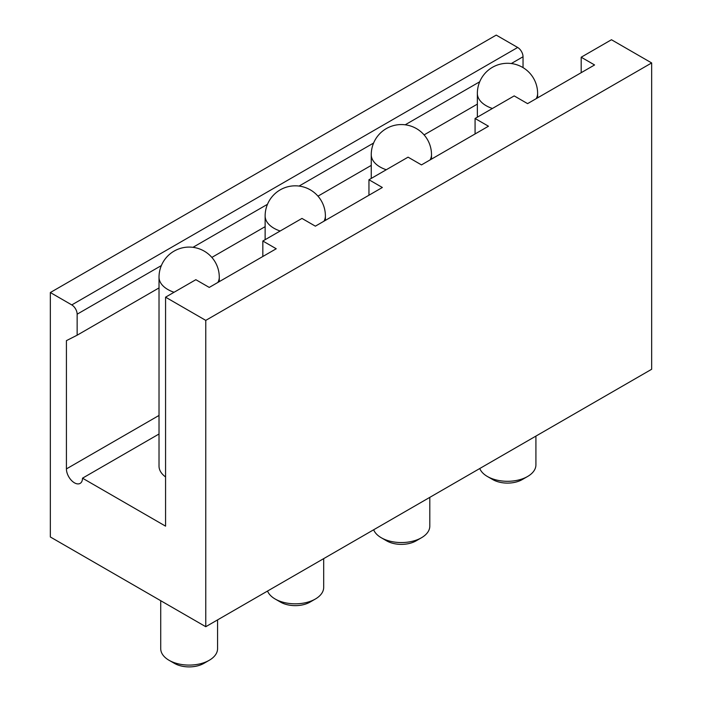 <?xml version="1.0" encoding="UTF-8"?>
<svg xmlns="http://www.w3.org/2000/svg" width="702" height="702" viewBox="0 0 702 702"><rect width="100%" height="100%" fill="white"/><g stroke="black" fill="none" stroke-linecap="round" stroke-linejoin="round"><path stroke-width="1.05" d="M209.249 660.284L203.887 663.372A20.841 12.031 180 0 1 174.412 663.372L169.05 660.284A28.422 16.409 0 0 0 209.249 660.284A28.422 16.409 0 0 0 217.567 648.674L217.567 619.892M421.472 537.75L416.119 540.847A20.841 12.031 180 0 1 386.635 540.847L381.283 537.75A28.422 16.409 0 0 0 421.472 537.75A28.422 16.409 0 0 0 429.799 526.149L429.799 497.358M527.588 476.491L522.227 479.58A20.841 12.031 180 0 1 492.751 479.58L487.399 476.491A28.422 16.409 0 0 0 527.588 476.491A28.422 16.409 0 0 0 535.916 464.882L535.916 436.1M315.365 599.017L310.003 602.114A20.841 12.031 180 0 1 280.528 602.114L275.166 599.017A28.422 16.409 0 0 0 315.365 599.017A28.422 16.409 0 0 0 323.683 587.416L323.683 558.625M523.034 67.611L523.034 56.757A7.582 4.379 -120 0 0 517.672 47.473L496.235 35.1L50.342 292.532L50.342 536.977L205.765 626.711L651.658 369.27L651.658 62.943L611.46 39.742L581.186 57.222L594.576 64.961L527.588 103.633L514.189 95.902L475.07 118.489L475.07 133.959M280.528 602.114L275.166 599.017A28.422 16.409 0 0 1 267.541 591.04M368.954 195.226L368.954 179.747L408.073 157.16L421.472 164.9L488.469 126.22L475.07 118.489M262.838 256.484L262.838 241.014L301.965 218.427L315.365 226.167L382.353 187.487L368.954 179.747M50.342 292.532L71.779 304.914A7.582 4.379 60 0 1 77.141 314.198L77.141 335.196L66.418 340.645L66.418 468.901A11.372 6.564 -120 0 0 71.385 480.343A11.372 6.564 -120 0 0 80.142 483.388A11.372 6.564 -120 0 0 82.503 478.185L165.567 526.149L165.567 297.174L195.849 279.694L209.249 287.425L276.237 248.754L262.838 241.014M205.765 626.711L205.765 320.384L651.658 62.943M205.765 320.384L165.567 297.174M77.141 335.196L159.021 287.917M211.855 257.415L265.137 226.658M317.971 196.156L371.253 165.391M424.087 134.889L477.36 104.124M82.503 478.185L159.021 434.003M581.186 72.692L581.186 57.222M174.061 292.269A30.125 17.392 180 0 1 167.848 289.514A30.125 17.392 180 0 1 159.021 277.22L159.021 466.119A30.125 17.392 0 0 0 165.567 476.948M492.751 479.58L487.39 476.491A28.422 16.409 0 0 0 487.399 476.491A28.422 16.409 0 0 1 479.773 468.506M386.635 540.847L381.283 537.75A28.422 16.409 0 0 1 373.657 529.773M174.412 663.372L169.05 660.284A28.422 16.409 0 0 1 160.723 648.674L160.723 600.71M280.177 231.011A30.125 17.392 180 0 1 273.964 228.255A30.125 17.392 180 0 1 265.137 215.953A30.125 30.125 0 0 1 310.328 189.865A30.125 30.125 0 0 1 325.395 215.953A30.125 17.392 180 0 1 323.999 221.174M219.278 281.634L219.278 277.22A30.125 17.392 180 0 1 217.883 282.441M386.284 169.744A30.125 17.392 180 0 1 380.072 166.988A30.125 17.392 180 0 1 371.253 154.686A30.125 30.125 0 0 1 416.444 128.598A30.125 30.125 0 0 1 431.502 154.686A30.125 17.392 180 0 1 430.115 159.907M492.4 108.477A30.125 17.392 180 0 1 486.188 105.721A30.125 17.392 180 0 1 477.36 93.427A30.125 30.125 0 0 1 522.551 67.331A30.125 30.125 0 0 1 537.618 93.427A30.125 17.392 180 0 1 536.231 98.649M71.779 304.914L517.672 47.473M77.141 314.198L161.363 265.567M192.953 247.332L267.48 204.3M299.061 186.065L373.596 143.041M405.177 124.807L479.712 81.774M511.293 63.54L523.034 56.757M66.418 468.901L159.021 415.444M325.395 220.375L325.395 215.953M219.278 277.22A30.125 30.125 0 0 0 204.212 251.123A30.125 30.125 0 0 0 159.021 277.22M431.502 159.108L431.502 154.686M537.618 97.841L537.618 93.427M477.36 117.164L477.36 93.427M371.253 178.422L371.253 154.686M265.137 239.689L265.137 215.953"/></g></svg>
